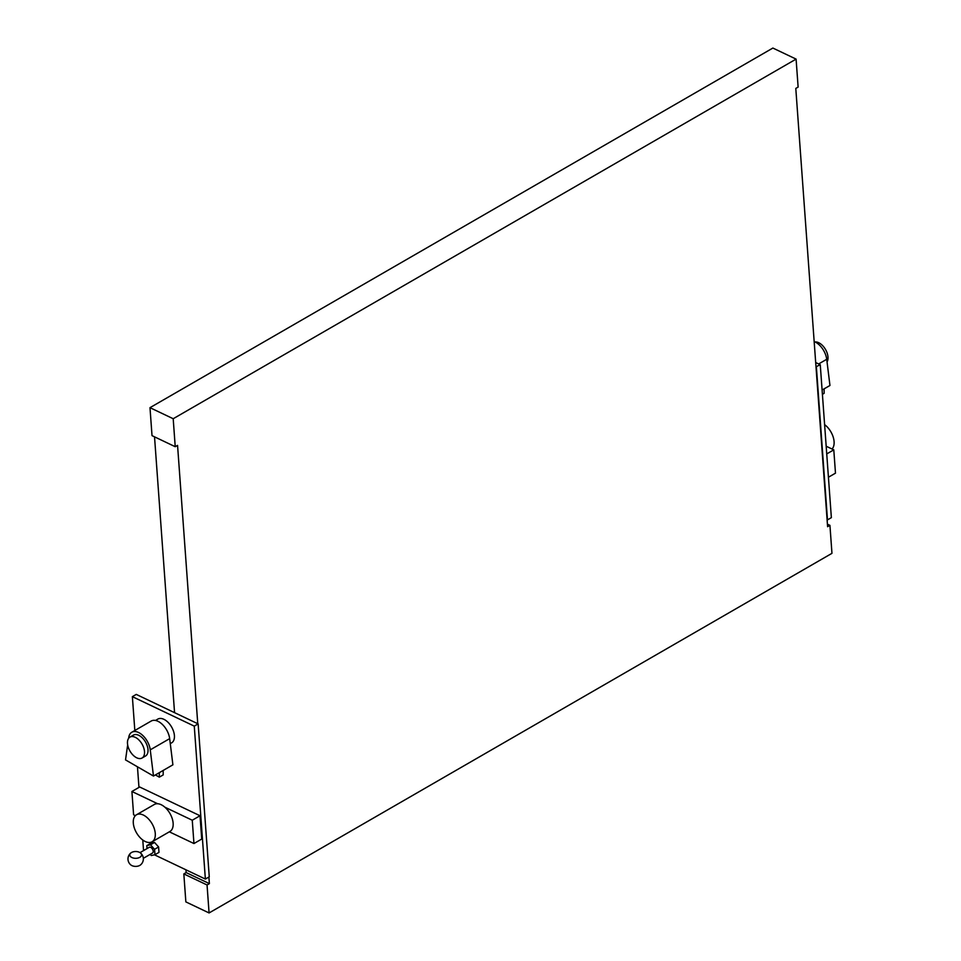 <?xml version="1.0" encoding="UTF-8"?>
<svg xmlns="http://www.w3.org/2000/svg" width="961" height="961" viewBox="0 0 961 961"><rect width="100%" height="100%" fill="white"/><g stroke="black" fill="none" stroke-linecap="round" stroke-linejoin="round"><path stroke-width="1.44" d="M131.309 857.212A5.886 3.4 180 0 1 130.924 852.9A5.886 3.4 180 0 1 131.501 852.515A5.886 3.4 180 0 1 140.402 852.9A5.886 3.4 180 0 1 140.57 853.044A5.886 3.4 180 0 1 139.826 857.32A5.886 3.4 180 0 1 131.309 857.212M136.498 814.772L154.361 804.453A15.592 9.009 60 0 1 165.929 808.177A15.592 9.009 60 0 1 173.136 823.205A15.592 9.009 60 0 1 169.953 831.469L152.09 841.788A15.592 9.009 -120 0 0 155.274 833.511A15.592 9.009 -120 0 0 148.066 818.496A15.592 9.009 -120 0 0 136.498 814.772A15.592 9.009 -120 0 0 133.303 823.048A15.592 9.009 -120 0 0 140.522 838.064A15.592 9.009 -120 0 0 152.09 841.788M824.61 424.63A15.592 9.009 60 0 1 834.088 441.604A15.592 9.009 60 0 1 832.022 449.015M816.382 366.958L827.481 519.889L831.361 517.643L820.262 364.724L815.997 366.778L827.601 526.7L829.932 525.355L831.962 553.332L209.078 912.95L207.047 884.973L183.827 873.921L186.158 872.576L209.378 883.627L207.047 884.973M820.262 364.724L815.685 362.537M828.43 477.233L835.481 473.16L833.788 449.856L826.736 453.916M833.788 449.856L826.184 446.228M827.049 361.901A12.085 6.979 -120 0 0 827.986 357.024A12.085 6.979 -120 0 0 815.108 341.972M822.412 394.322L824.13 393.325L824.13 388.845L829.956 385.481L826.724 359.282A15.376 8.877 -120 0 0 814.159 341.563M822.099 390.01L824.13 388.845M134.828 730.492L132.366 696.653L136.258 694.407L198.146 723.897L194.266 726.132L205.366 879.063L209.258 876.816L198.146 723.897M154.529 842.449L150.853 843.302L146.817 845.632L150.493 844.779L154.553 849.32L154.949 854.701L158.985 852.371L158.601 846.977L154.529 842.449L150.493 844.779M170.277 743.634L171.611 742.865A13.73 7.928 -120 0 0 174.409 735.585A13.73 7.928 -120 0 0 168.067 722.36A13.73 7.928 -120 0 0 157.88 719.08L155.514 720.45M201.714 839.061L200.02 815.745L192.26 820.238L193.954 843.542L201.714 839.061M135.369 815.637L133.603 814.796L131.909 791.492L139.681 786.999L200.02 815.745M142.781 840.022L143.477 849.584L144.474 850.053M154.457 854.809L205.366 879.063M132.366 696.653L194.266 726.132M138.961 787.419L137.459 766.794M169.34 831.83L193.954 843.542M131.909 791.492L157.628 803.744M164.86 807.18L192.26 820.238M144.51 751.622A12.085 6.979 60 0 1 142.048 758.025A12.085 6.979 60 0 1 133.086 755.154A12.085 6.979 60 0 1 127.489 743.514A12.085 6.979 60 0 1 129.963 737.099A12.085 6.979 60 0 1 138.925 739.982A12.085 6.979 60 0 1 144.51 751.622M142.048 758.025L145.543 756.007A12.085 6.979 -120 0 0 148.006 749.604A12.085 6.979 -120 0 0 142.42 737.964A12.085 6.979 -120 0 0 133.459 735.081L129.963 737.099M128.618 738.336L128.75 737.435A15.376 8.877 60 0 1 131.813 732.234A15.376 8.877 60 0 1 142.889 735.573A15.376 8.877 60 0 1 150.252 749.844L153.484 776.044L159.31 772.68L159.31 777.161L155.418 774.914M159.31 777.161L163.19 774.914L163.19 770.434L172.896 764.824L169.665 738.637A15.376 8.877 -120 0 0 162.301 724.366A15.376 8.877 -120 0 0 151.225 721.026L131.813 732.234M153.484 776.044L125.519 759.899L127.669 744.931M159.31 772.68L163.19 770.434M143.321 858.329L152.535 853.02A3.291 1.898 -120 0 0 152.991 850.245A3.291 1.898 -120 0 0 150.685 847.362A3.291 1.898 -120 0 0 149.231 847.314L140.018 852.635M154.949 854.701L151.273 855.542L150.204 854.353M147.033 848.587L146.817 845.632M158.601 846.977L154.553 849.32M130.744 864.864A5.886 3.4 0 0 0 130.924 865.008A5.886 3.4 0 0 0 139.826 865.393A5.886 3.4 0 0 0 140.402 865.008A7.688 7.688 0 0 0 140.69 853.128A7.688 4.517 130.8 0 0 140.57 853.044M175.226 446.709L173.196 418.732L149.988 407.668L152.018 435.645L175.226 446.709L177.557 445.363L197.762 723.705M154.529 436.847L174.554 712.654M815.997 366.778L795.792 88.424L798.123 87.079L796.092 59.102L173.196 418.732M149.988 407.668L772.872 48.05L796.092 59.102M827.421 524.153L829.932 525.355M183.827 873.921L185.857 901.898L209.078 912.95M185.966 869.813L186.158 872.576M208.897 877.033L209.378 883.627M818.652 363.955L826.724 359.282M150.252 749.844L169.665 738.637M130.924 852.9A7.688 7.688 0 0 0 130.924 865.008"/></g></svg>
